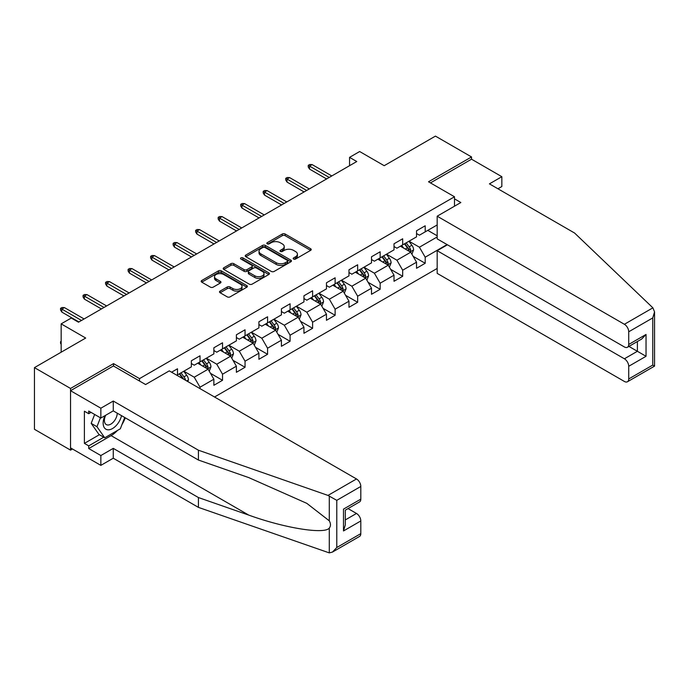 <?xml version="1.0" encoding="UTF-8"?>
<svg xmlns="http://www.w3.org/2000/svg" width="689" height="689" viewBox="0 0 689 689"><rect width="100%" height="100%" fill="white"/><g stroke="black" fill="none" stroke-linecap="round" stroke-linejoin="round"><path stroke-width="1.03" d="M293.592 259.055A1.404 0.81 0 0 0 295.572 259.055L310.627 250.365A2.007 1.154 0 0 0 311.213 249.547A2.007 1.154 0 0 0 310.627 248.729L285.125 234.01A2.007 1.154 0 0 0 282.292 234.01L267.237 242.7A1.404 0.81 0 0 0 266.824 243.269A1.404 0.81 0 0 0 267.237 243.846A1.404 0.81 0 0 0 269.218 243.846L271.173 242.717A6.408 3.703 0 0 1 280.242 242.717L282.361 243.949A6.408 3.703 0 0 1 284.238 246.567A6.408 3.703 0 0 1 282.361 249.177L280.414 250.305A1.404 0.81 0 0 0 280.001 250.882A1.404 0.81 0 0 0 280.414 251.451A1.404 0.81 0 0 0 282.395 251.451L284.35 250.322A6.408 3.703 0 0 1 293.411 250.322L295.538 251.554A6.408 3.703 0 0 1 297.415 254.172A6.408 3.703 0 0 1 295.538 256.79L293.592 257.91A1.404 0.81 0 0 0 293.178 258.487A1.404 0.81 0 0 0 293.592 259.055L293.592 257.91M220.092 291.102A2.007 1.154 0 0 0 219.507 291.921A2.007 1.154 0 0 0 220.092 292.739L227.249 296.873A2.007 1.154 0 0 0 230.083 296.873L246.8 287.218A2.007 1.154 0 0 0 247.385 286.4A2.007 1.154 0 0 0 246.8 285.582L221.298 270.855A2.007 1.154 0 0 0 218.465 270.855L201.748 280.509A2.007 1.154 0 0 0 201.154 281.327A2.007 1.154 0 0 0 201.748 282.146L210.386 287.141A2.007 1.154 0 0 0 213.22 287.141L220.377 283.007A2.007 1.154 0 0 0 220.962 282.189A2.007 1.154 0 0 0 220.377 281.37L216.088 278.899A5.357 3.092 0 0 1 214.52 276.711A5.357 3.092 0 0 1 217.827 273.852A5.357 3.092 0 0 1 223.667 274.515L240.461 284.212A5.357 3.092 0 0 1 242.028 286.4A5.357 3.092 0 0 1 238.721 289.259A5.357 3.092 0 0 1 232.882 288.588L230.083 286.977A2.007 1.154 0 0 0 227.249 286.977L220.092 291.102L220.092 292.739M497.949 188.777L501.842 186.53L501.842 176.694L471.526 159.193L471.526 156.946L435.439 136.112L384.204 165.696L359.658 151.528L349.556 157.359L356.773 161.527L78.477 322.202L71.26 318.034L61.157 323.873L61.157 352.208M113.556 366.04L113.556 363.62L70.536 388.458L34.45 367.625L85.694 338.041L61.157 323.873M113.556 363.62L139.531 378.623L454.499 196.778L454.499 206.2M471.526 156.946L428.515 181.784L454.499 196.778M271.311 271.432A2.007 1.154 0 0 0 274.144 271.432L290.861 261.777A2.007 1.154 0 0 0 291.447 260.959A2.007 1.154 0 0 0 290.861 260.141L265.36 245.422A2.007 1.154 0 0 0 262.526 245.422L245.809 255.068A2.007 1.154 0 0 0 245.224 255.886A2.007 1.154 0 0 0 245.809 256.704L271.311 271.432M241.477 259.365A1.404 0.81 0 0 1 242.907 259.564L242.907 257.893L268.831 272.861A2.007 1.154 0 0 1 269.416 273.679A2.007 1.154 0 0 1 268.831 274.498L252.114 284.152A2.007 1.154 0 0 1 249.28 284.152L223.779 269.425L230.936 265.325L230.936 263.663L223.779 267.788A2.007 1.154 0 0 0 223.193 268.607A2.007 1.154 0 0 0 223.779 269.425L223.779 267.788M230.936 265.325A2.007 1.154 0 0 1 233.769 265.325L233.769 263.663A2.007 1.154 0 0 0 230.936 263.663M233.769 263.663L244.104 269.632A2.007 1.154 0 0 0 246.938 269.632L251.692 266.893A2.007 1.154 0 0 0 252.277 266.075A2.007 1.154 0 0 0 251.692 265.256L240.917 259.038A1.404 0.81 0 0 1 240.513 258.461A1.404 0.81 0 0 1 241.374 257.72A1.404 0.81 0 0 1 242.907 257.893M70.536 388.458L70.536 450.124L34.45 429.29L34.45 367.625M139.531 381.043L139.531 378.623M214.52 397.002L437.179 268.452M437.179 224.95L425.191 231.866L425.191 225.785L416.535 230.781L416.535 236.87L402.677 244.871L402.677 238.782L394.013 243.785L394.013 249.866L380.156 257.867L380.156 251.786L371.5 256.782L371.5 262.871L357.643 270.872L357.643 264.783L348.978 269.787L348.978 275.867L335.121 283.868L335.121 277.788L326.465 282.783L326.465 288.872L312.608 296.873L312.608 290.784L303.944 295.788L303.944 301.868L290.086 309.869L290.086 303.789L281.422 308.784L281.422 314.873L267.565 322.874L267.565 316.785L258.909 321.789L258.909 327.869L245.051 335.87L245.051 329.79L236.387 334.785L236.387 340.874L222.53 348.875L222.53 342.786L213.874 347.79L213.874 353.87L200.017 361.871L200.017 355.791L191.353 360.786L191.353 366.875L177.495 374.876L177.495 368.787L171.578 372.206M447.066 244.578L425.191 257.204L425.191 263.284L416.535 268.288L416.535 262.199L402.677 270.2L402.677 276.289L394.013 281.284L394.013 275.204L380.156 283.205L380.156 289.285L371.5 294.289L371.5 288.2L357.643 296.201L357.643 302.29L348.978 307.285L348.978 301.205L335.121 309.206L335.121 315.286L326.465 320.29L326.465 314.201L312.608 322.202L312.608 328.291L303.944 333.287L303.944 327.206L290.086 335.207L290.086 341.288L281.422 346.291L281.422 340.202L267.565 348.203L267.565 354.292L258.909 359.288L258.909 353.207L245.051 361.208L245.051 367.289L236.387 372.293L236.387 366.203L222.53 374.205L222.53 380.294L213.874 385.289L213.874 379.208L200.017 387.209L200.017 388.622M177.495 374.876L176.849 375.247M197.709 363.206L208.095 369.209L194.238 377.21L183.851 371.207M191.353 363.542L194.238 365.204L200.017 361.871M194.238 377.21L200.017 387.209M208.095 369.209L213.874 379.208M220.222 350.21L230.617 356.204L216.759 364.205L206.364 358.202M213.874 350.537L216.759 352.208L222.53 348.875M216.759 364.205L222.53 374.205M230.617 356.204L236.387 366.203M242.743 337.205L253.13 343.208L239.281 351.209L228.886 345.206M236.387 337.541L239.281 339.203L245.051 335.87M239.281 351.209L245.051 361.208M253.13 343.208L258.909 353.207M265.256 324.2L275.652 330.203L261.794 338.204L251.399 332.201M258.909 324.536L261.794 326.207L267.565 322.874M261.794 338.204L267.565 348.203M275.652 330.203L281.422 340.202M287.778 311.204L298.173 317.207L284.316 325.208L273.921 319.205M281.422 311.54L284.316 313.202L290.086 309.869M284.316 325.208L290.086 335.207M298.173 317.207L303.944 327.206M310.291 298.199L320.686 304.202L306.829 312.203L296.434 306.2M303.944 298.535L306.829 300.206L312.608 296.873M306.829 312.203L312.608 322.202M320.686 304.202L326.465 314.201M332.813 285.203L343.208 291.206L329.351 299.207L318.955 293.204M326.465 285.539L329.351 287.201L335.121 283.868M329.351 299.207L335.121 309.206M343.208 291.206L348.978 301.205M355.335 272.198L365.721 278.201L351.864 286.202L341.477 280.199M348.978 272.534L351.864 274.205L357.643 270.872M351.864 286.202L357.643 296.201M365.721 278.201L371.5 288.2M377.848 259.202L388.243 265.205L374.385 273.206L363.99 267.203M371.5 259.538L374.385 261.2L380.156 257.867M374.385 273.206L380.156 283.205M388.243 265.205L394.013 275.204M400.369 246.197L410.756 252.2L396.907 260.201L386.512 254.198M394.013 246.533L396.907 248.204L402.677 244.871M396.907 260.201L402.677 270.2M410.756 252.2L416.535 262.199M437.179 236.947L419.42 247.205L409.025 241.202M427.791 230.367L437.179 235.784M416.535 233.537L419.42 235.199L425.191 231.866M419.42 247.205L425.191 257.204M70.536 450.124L72.483 449.004M349.556 157.359L349.556 165.696M413.142 256.325L425.191 263.284M390.62 269.33L402.677 276.289M368.107 282.326L380.156 289.285M345.585 295.331L357.643 302.29M323.072 308.327L335.121 315.286M300.55 321.332L312.608 328.291M278.037 334.329L290.086 341.288M255.516 347.334L267.565 354.292M232.994 360.33L245.051 367.289M210.481 373.335L222.53 380.294M294.151 259.253L295.538 258.453A6.408 3.703 0 0 0 297.415 255.834L297.415 254.172M284.238 246.567L284.238 248.229A6.408 3.703 0 0 1 282.361 250.848L280.974 251.649M310.627 248.729L310.627 250.365L285.125 235.672A2.007 1.154 0 0 0 282.292 235.672L267.797 244.044M290.861 260.141L290.861 261.777L265.36 247.084A2.007 1.154 0 0 0 262.526 247.084L245.835 256.721M287.322 261.536A1.404 0.81 0 0 0 287.735 260.959A1.404 0.81 0 0 0 287.322 260.39L264.938 247.463A1.404 0.81 0 0 0 262.948 247.463L260.898 248.651A6.408 3.703 0 0 0 259.021 251.27A6.408 3.703 0 0 0 260.898 253.888L276.203 262.716A6.408 3.703 0 0 0 285.272 262.716L287.322 261.536L287.322 263.198A1.404 0.81 0 0 0 287.735 262.63L287.735 260.959M259.021 251.27L259.021 252.932A6.408 3.703 0 0 0 260.898 255.55L260.898 253.888M287.322 263.198L285.272 264.387A6.408 3.703 0 0 1 276.203 264.387L260.898 255.55M233.769 265.325L244.104 271.302A2.007 1.154 0 0 0 246.938 271.302L251.692 268.555A2.007 1.154 0 0 0 252.277 267.737L252.277 266.075M242.907 259.564L268.805 274.515M254.844 275.824A5.357 3.092 0 0 0 260.683 276.496A5.357 3.092 0 0 0 263.99 273.636A5.357 3.092 0 0 0 262.423 271.449L256.506 268.038A2.007 1.154 0 0 0 253.673 268.038L248.927 270.777A2.007 1.154 0 0 0 248.341 271.595A2.007 1.154 0 0 0 248.927 272.413L254.844 275.824L254.844 277.495A5.357 3.092 0 0 0 260.683 278.167A5.357 3.092 0 0 0 263.99 275.307L263.99 273.636M248.341 271.595L248.341 273.257A2.007 1.154 0 0 0 248.927 274.076L248.927 272.413M254.844 277.495L248.927 274.076M242.028 286.4L242.028 288.071A5.357 3.092 0 0 1 238.721 290.93A5.357 3.092 0 0 1 232.882 290.258L230.083 288.639A2.007 1.154 0 0 0 227.249 288.639L220.118 292.756M214.52 276.711L214.52 278.373A5.357 3.092 0 0 0 216.088 280.561L216.088 278.899M220.351 283.024L216.088 280.561M246.8 285.582L246.8 287.218L221.298 272.525A2.007 1.154 0 0 0 218.465 272.525L201.774 282.163M411.901 254.172L413.615 249.849A5.409 3.126 -120 0 0 411.893 245.241L408.913 241.271M403.72 248.135L401.696 245.43M409.921 251.718L410.696 250.081A5.409 3.126 -120 0 0 409.145 246.826L406.166 242.847M404.813 243.63L408.121 248.049A2.756 1.593 60 0 1 408.62 248.884L410.696 250.081M404.434 243.854L407.414 247.825A5.409 3.126 60 0 1 408.965 251.08M329.204 177.443L309.542 166.101L309.542 169.098L308.241 167.014L308.241 165.343L309.542 166.101L312.143 164.593L331.805 175.945M309.542 169.098L326.603 178.951M308.241 165.343L309.688 164.516L312.143 164.593M104.978 415.656A13.272 7.657 120 0 0 107.846 429.798A13.272 7.657 120 0 0 121.522 415.648M105.693 415.243A9.086 5.245 120 0 0 106.287 424.588A9.086 5.245 120 0 0 107.622 425.001A9.086 5.245 120 0 0 117.251 413.176M124.718 417.491L120.334 428.791L104.745 437.791L98.975 434.458L91.181 423.373L94.643 414.459M104.745 437.791L96.96 426.706L100.413 417.792M91.181 423.373L96.96 426.706M652.888 307.837L654.55 311.876L652.759 317.913L628.721 331.788A6.123 3.54 -120 0 0 624.389 324.286L652.888 307.837L574.592 233.037L489.431 183.868L501.842 176.694M447.428 244.784L437.179 250.701L437.179 273.369L624.389 381.456A6.123 3.54 -120 0 0 627.455 381.758A6.123 3.54 -120 0 0 628.721 378.959L628.721 366.29A6.123 3.54 -120 0 0 624.389 358.788L637.385 351.287L646.041 356.291L628.721 366.29M437.179 250.701L624.389 358.788M454.499 198.863L460.846 202.532L437.179 216.2L437.179 238.868L624.389 346.955A6.123 3.54 -120 0 0 627.455 347.256A6.123 3.54 -120 0 0 628.721 344.457L628.721 331.788M437.179 216.2L624.389 324.286M471.526 159.193L430.461 182.904M628.928 346.412L637.385 351.287L637.385 341.529M628.721 344.457L646.041 334.458L641.717 339.022L627.455 347.256M628.721 378.959L652.759 365.084L653.672 365.609M117.466 430.453A22.97 13.263 -60 0 1 111.101 435.629L88.726 448.548L100.852 455.541L113.263 448.375L198.423 497.544L198.423 507.38L329.282 552.888L332.451 552.078L336.783 547.505L360.812 533.63A6.123 3.54 60 0 1 359.546 536.438L332.451 552.078M198.423 497.544L248.763 515.105C284.523 528.101 324.588 534.552 329.282 528.075C330.858 526.103 330.858 523.683 329.282 520.815L306.794 503.34L248.763 477.606L198.423 460.045L113.263 410.877L100.852 418.042L88.726 411.04L88.726 413.71L84.394 411.212L84.394 443.38L88.726 445.878L103.738 437.205M100.852 455.541L100.852 465.376L70.536 447.876L70.536 390.706L113.409 365.954L145.594 384.54L169.27 370.871L356.489 478.958A6.123 3.54 60 0 1 360.812 486.46L360.812 499.129A6.123 3.54 60 0 1 359.546 501.936L345.292 510.17L345.292 524.932L343.492 530.961L343.492 509.128C345.835 510.48 345.835 510.48 343.492 509.128L360.812 499.129M113.263 448.375L113.263 458.211L100.852 465.376M198.423 507.38L113.263 458.211M360.812 486.46L336.783 500.335L327.99 495.417L198.423 450.21L113.263 401.041L100.852 408.207L100.852 418.042M100.852 408.207L70.536 390.706M88.726 448.548L88.726 445.878M113.263 401.041L113.263 410.877M198.423 450.21L198.423 460.045M345.292 519.928L356.489 513.46A6.123 3.54 60 0 1 360.812 520.962L360.812 533.63M356.489 513.46L348.031 508.585M125.286 417.818A22.97 13.263 -60 0 1 122.022 424.441M91.034 412.375L88.726 413.71M84.394 443.38L99.405 434.707M389.38 267.177L391.102 262.853A5.409 3.126 -120 0 0 389.371 258.246L386.391 254.267M381.198 261.14L379.174 258.435M387.407 264.722L388.183 263.086A5.409 3.126 -120 0 0 386.632 259.831L383.652 255.852M382.3 256.635L385.599 261.045A2.756 1.593 60 0 1 386.098 261.88L388.183 263.086M381.921 256.851L384.901 260.83A5.409 3.126 60 0 1 386.443 264.085M366.867 280.182L368.581 275.85A5.409 3.126 -120 0 0 366.858 271.242L363.878 267.272M358.685 274.136L356.661 271.432M364.886 277.719L365.661 276.082A5.409 3.126 -120 0 0 364.111 272.827L361.131 268.848M359.779 269.632L363.086 274.05A2.756 1.593 60 0 1 363.585 274.885L365.661 276.082M359.4 269.855L362.38 273.826A5.409 3.126 60 0 1 363.93 277.081M306.683 190.448L287.029 179.097L287.029 182.094L285.728 180.01L285.728 178.348L287.029 179.097L289.621 177.598L309.283 188.95M287.029 182.094L304.09 191.947M285.728 178.348L287.175 177.512L289.621 177.598M284.169 203.444L264.507 192.102L264.507 195.099L263.207 193.015L263.207 191.344L264.507 192.102L267.108 190.595L286.77 201.946M264.507 195.099L281.568 204.952M263.207 191.344L264.654 190.517L267.108 190.595M344.345 293.178L346.067 288.855A5.409 3.126 -120 0 0 344.336 284.247L341.356 280.268M336.163 287.141L334.139 284.436M342.373 290.724L343.139 289.087A5.409 3.126 -120 0 0 341.598 285.832L338.618 281.853M337.257 282.636L340.564 287.046A2.756 1.593 60 0 1 341.064 287.881L343.139 289.087M336.887 282.852L339.866 286.831A5.409 3.126 60 0 1 341.408 290.086M321.832 306.183L323.546 301.851A5.409 3.126 -120 0 0 321.823 297.243L318.843 293.273M313.65 300.137L311.626 297.433M319.851 303.72L320.626 302.083A5.409 3.126 -120 0 0 319.076 298.828L316.096 294.858M314.744 295.633L318.051 300.051A2.756 1.593 60 0 1 318.551 300.886L320.626 302.083M314.365 295.857L317.345 299.827A5.409 3.126 60 0 1 318.895 303.082M299.31 319.179L301.024 314.856A5.409 3.126 -120 0 0 299.302 310.248L296.322 306.269M291.128 313.142L289.104 310.438M297.329 316.725L298.104 315.088A5.409 3.126 -120 0 0 296.563 311.833L293.583 307.854M292.222 308.638L295.529 313.047A2.756 1.593 60 0 1 296.029 313.883L298.104 315.088M291.843 308.853L294.823 312.832A5.409 3.126 60 0 1 296.373 316.087M261.648 216.449L241.994 205.098L241.994 208.095L240.694 206.011L240.694 204.349L241.994 205.098L244.586 203.6L264.249 214.951M241.994 208.095L259.055 217.948M240.694 204.349L242.132 203.513L244.586 203.6M239.135 229.446L219.472 218.103L219.472 221.1L218.172 219.016L218.172 217.345L219.472 218.103L222.073 216.596L241.727 227.947M219.472 221.1L236.534 230.953M218.172 217.345L219.619 216.518L222.073 216.596M216.613 242.45L196.951 231.099L196.951 234.096L195.659 232.021L195.659 230.35L196.951 231.099L199.552 229.601L219.214 240.952M196.951 234.096L214.012 243.949M195.659 230.35L197.097 229.515L199.552 229.601M276.789 332.184L278.511 327.852A5.409 3.126 -120 0 0 276.78 323.244L273.8 319.274M268.607 326.138L266.583 323.434M274.816 329.721L275.591 328.085A5.409 3.126 -120 0 0 274.041 324.829L271.061 320.859M269.709 321.634L273.008 326.052A2.756 1.593 60 0 1 273.516 326.887L275.591 328.085M269.33 321.858L272.31 325.828A5.409 3.126 60 0 1 273.86 329.084M194.1 255.447L174.438 244.104L174.438 247.101L173.137 245.017L173.137 243.346L174.438 244.104L177.039 242.597L196.692 253.948M174.438 247.101L191.499 256.954M173.137 243.346L174.584 242.519L177.039 242.597M254.275 345.18L255.989 340.857A5.409 3.126 -120 0 0 254.267 336.249L251.287 332.27M246.094 339.143L244.07 336.439M252.295 342.726L253.07 341.089A5.409 3.126 -120 0 0 251.519 337.834L248.54 333.855M247.187 334.639L250.495 339.048A2.756 1.593 60 0 1 250.994 339.884L253.07 341.089M246.808 334.854L249.788 338.833A5.409 3.126 60 0 1 251.339 342.088M171.578 268.452L151.916 257.1L151.916 260.097L150.615 258.022L150.615 256.351L151.916 257.1L154.517 255.602L174.179 266.953M151.916 260.097L168.977 269.95M150.615 256.351L152.062 255.516L154.517 255.602M231.754 358.185L233.476 353.853A5.409 3.126 -120 0 0 231.745 349.245L228.765 345.275M223.572 352.139L221.548 349.444M229.781 355.722L230.557 354.086A5.409 3.126 -120 0 0 229.006 350.83L226.026 346.86M224.674 347.635L227.973 352.053A2.756 1.593 60 0 1 228.472 352.889L230.557 354.086M224.295 347.859L227.275 351.829A5.409 3.126 60 0 1 228.817 355.085M149.057 281.448L129.403 270.105L129.403 273.102L128.102 271.018L128.102 269.356L129.403 270.105L131.995 268.598L151.658 279.949M129.403 273.102L146.464 282.955M128.102 269.356L129.549 268.521L131.995 268.598M209.241 371.182L210.955 366.858A5.409 3.126 -120 0 0 209.232 362.25L206.252 358.271M201.059 365.144L199.035 362.44M207.26 368.727L208.035 367.091A5.409 3.126 -120 0 0 206.485 363.835L203.505 359.856M202.153 360.64L205.46 365.049A2.756 1.593 60 0 1 205.959 365.885L208.035 367.091M201.774 360.855L204.754 364.834A5.409 3.126 60 0 1 206.304 368.09M126.543 294.453L106.881 283.101L106.881 286.099L105.581 284.023L105.581 282.352L106.881 283.101L109.482 281.603L129.144 292.954M106.881 286.099L123.942 295.951M105.581 282.352L107.028 281.517L109.482 281.603M187.839 381.594L188.441 379.854A5.409 3.126 -120 0 0 186.71 375.247L183.73 371.276M185.548 380.268L185.513 380.087A5.409 3.126 -120 0 0 183.972 376.831L180.992 372.861M179.631 373.636L182.938 378.054A2.756 1.593 60 0 1 183.438 378.89L185.513 380.087M179.261 373.86L182.24 377.83A5.409 3.126 60 0 1 182.8 378.692M104.022 307.458L84.368 296.106L84.368 299.104L83.068 297.019L83.068 295.357L84.368 296.106L86.96 294.599L106.623 305.95M84.368 299.104L101.429 308.956M83.068 295.357L84.506 294.522L86.96 294.599M61.157 344.328L60.546 343.355L60.546 341.692L61.157 341.339M61.157 342.037L60.546 341.692M81.509 320.454L61.846 309.103L61.846 312.1L60.546 310.024L60.546 308.353L61.846 309.103L64.447 307.604L84.101 318.955M61.846 312.1L78.908 321.952M60.546 308.353L61.993 307.518L64.447 307.604M295.538 258.453L295.538 256.79M280.414 251.451L280.414 250.305M282.361 250.848L282.361 249.177M267.237 243.846L267.237 242.7M282.292 235.672L282.292 234.01M285.125 235.672L285.125 234.01M245.809 256.704L245.809 255.068M262.526 247.084L262.526 245.422M265.36 247.084L265.36 245.422M276.203 264.387L276.203 262.716M285.272 264.387L285.272 262.716M244.104 271.302L244.104 269.632M246.938 271.302L246.938 269.632M251.692 268.555L251.692 266.893M268.831 274.498L268.831 272.861M227.249 288.639L227.249 286.977M230.083 288.639L230.083 286.977M232.882 290.258L232.882 288.588M220.377 283.007L220.377 281.37M201.748 282.146L201.748 280.509M218.465 272.525L218.465 270.855M221.298 272.525L221.298 270.855M410.222 251.89L413.581 249.952M409.145 246.826L411.893 245.241M405.304 249.048L407.414 247.825M652.759 365.084L652.759 317.913M646.041 334.458L646.041 356.291M329.282 552.888L329.282 528.075M329.282 520.815L329.282 496.011M336.783 500.335L336.783 547.505M360.812 520.962L343.492 530.961M327.99 495.417L356.489 478.958M111.101 435.629L248.763 515.105M387.709 264.895L391.068 262.957M386.632 259.831L389.371 258.246M382.783 262.053L384.901 260.83M365.187 277.891L368.546 275.953M364.111 272.827L366.858 271.242M360.261 275.049L362.38 273.826M342.674 290.896L346.024 288.958M341.598 285.832L344.336 284.247M337.748 288.054L339.866 286.831M320.152 303.892L323.511 301.954M319.076 298.828L321.823 297.243M315.226 301.05L317.345 299.827M297.639 316.897L300.99 314.959M296.563 311.833L299.302 310.248M292.713 314.055L294.823 312.832M275.118 329.893L278.477 327.955M274.041 324.829L276.78 323.244M270.191 327.051L272.31 325.828M252.596 342.898L255.955 340.96M251.519 337.834L254.267 336.249M247.678 340.056L249.788 338.833M230.083 355.894L233.442 353.957M229.006 350.83L231.745 349.245M225.157 353.052L227.275 351.829M207.561 368.899L210.92 366.961M206.485 363.835L209.232 362.25M202.635 366.057L204.754 364.834M186.71 380.939L188.398 379.958M183.972 376.831L186.71 375.247M181.784 378.097L182.24 377.83M654.55 311.876L654.55 366.117L627.455 381.758"/></g></svg>
